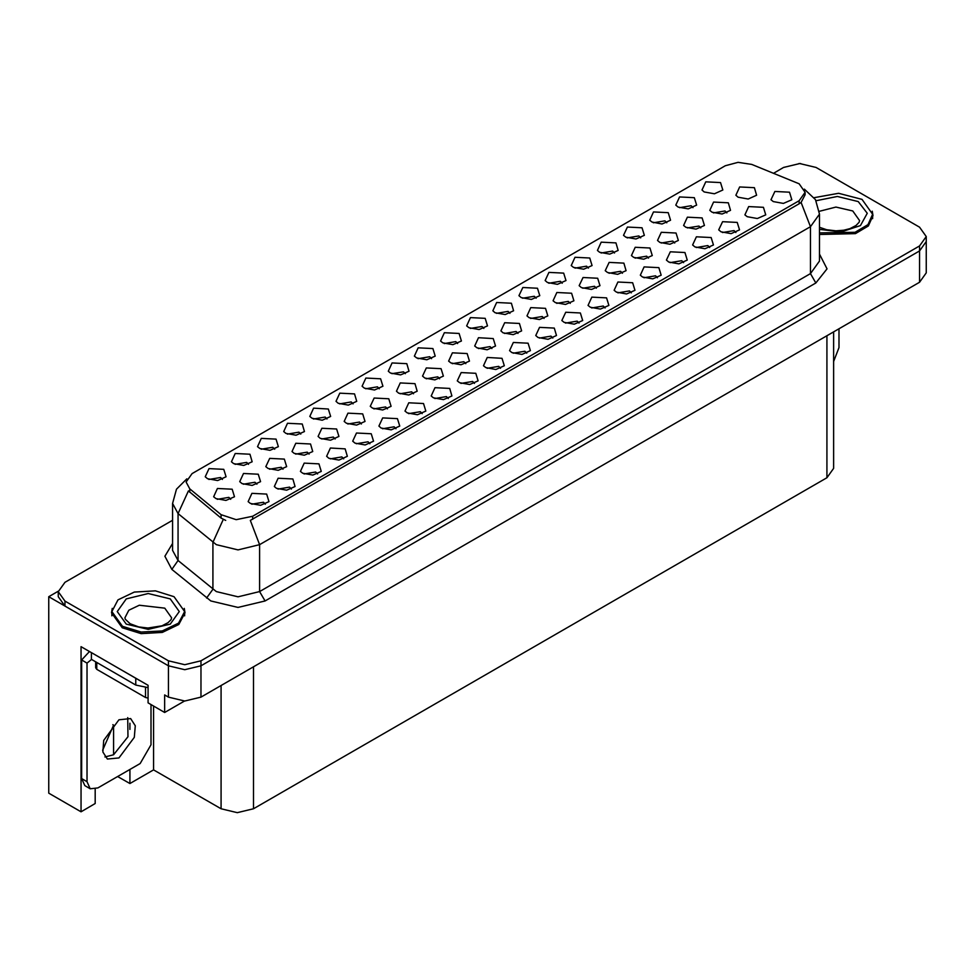 <?xml version="1.0" encoding="UTF-8"?>
<svg xmlns="http://www.w3.org/2000/svg" width="975" height="975" viewBox="0 0 975 975"><rect width="100%" height="100%" fill="white"/><g stroke="black" fill="none" stroke-linecap="round" stroke-linejoin="round"><path stroke-width="1.46" d="M474.435 383.407L472.582 381.469L460.98 383.407M475.837 373.34L461.114 372.596L457.299 380.847L459.578 382.724L469.694 384.564L478.116 380.847L475.837 373.34M326.954 419.018L325.102 417.081L313.499 419.018M328.356 408.952L313.633 408.208L309.818 416.447L312.11 418.324L322.213 420.176L330.635 416.447L328.356 408.952M422.151 413.595L420.298 411.657L408.696 413.595M423.552 403.528L408.817 402.785L405.015 411.036L407.294 412.913L417.41 414.753L425.831 411.036L423.552 403.528M509.962 313.365L508.109 311.415L496.507 313.365M511.363 303.286L496.641 302.555L492.826 310.793L495.105 312.67L505.221 314.511L513.642 310.793L511.363 303.286M309.099 454.094L307.247 452.156L295.644 454.094M310.501 444.027L295.766 443.284L291.964 451.535L294.243 453.412L304.358 455.252L312.78 451.535L310.501 444.027M605.158 307.942L603.306 306.004L591.703 307.942M606.548 297.875L591.825 297.131L588.023 305.382L590.302 307.259L600.417 309.099L608.839 305.382L606.548 297.875M640.685 237.888L638.832 235.95L627.23 237.888M642.074 227.821L627.352 227.077L623.549 235.328L625.828 237.205L635.944 239.046L644.365 235.328L642.074 227.821M562.246 283.177L560.393 281.239L548.791 283.177M563.648 273.098L548.925 272.366L545.122 280.605L547.402 282.482L557.505 284.322L565.927 280.605L563.648 273.098M361.323 423.954L359.47 422.004L347.868 423.954M362.712 413.875L347.99 413.144L344.187 421.383L346.466 423.26L356.582 425.1L365.003 421.383L362.712 413.875M657.443 277.753L655.59 275.815L643.987 277.753M658.844 267.686L644.109 266.943L640.307 275.194L642.586 277.071L652.702 278.911L661.123 275.194L658.844 267.686M248.527 464.295L246.675 462.357L235.072 464.295M249.929 454.228L235.194 453.485L231.392 461.736L233.671 463.612L243.787 465.453L252.208 461.736L249.929 454.228M622.428 273.195L620.575 271.257L608.973 273.195M623.829 263.128L609.107 262.385L605.292 270.636L607.571 272.512L617.687 274.353L626.108 270.636L623.829 263.128M491.875 348.575L490.023 346.637L478.42 348.575M493.277 338.508L478.542 337.764L474.74 346.003L477.019 347.88L487.134 349.732L495.556 346.003L493.277 338.508M692.969 207.699L691.117 205.762L679.514 207.699M694.371 197.632L679.636 196.889L675.833 205.14L678.112 207.017L688.228 208.857L696.65 205.14L694.371 197.632M457.677 343.553L455.825 341.603L444.222 343.553M459.079 333.474L444.344 332.731L440.542 340.982L442.821 342.859L452.936 344.699L461.358 340.982L459.079 333.474M230.758 499.322L228.906 497.384L217.315 499.322M232.16 489.255L217.437 488.512L213.635 496.763L215.914 498.639L226.017 500.48L234.439 496.763L232.16 489.255M552.862 338.13L551.021 336.192L539.419 338.13M554.263 328.063L539.541 327.32L535.738 335.571L538.017 337.447L548.121 339.288L556.542 335.571L554.263 328.063M588.388 268.076L586.548 266.138L574.945 268.076M589.79 258.009L575.067 257.266L571.265 265.517L573.544 267.394L583.647 269.234L592.069 265.517L589.79 258.009M648.546 258.119L646.693 256.181L635.091 258.119M649.935 248.052L635.213 247.309L631.41 255.56L633.689 257.437L643.805 259.277L652.226 255.56L649.935 248.052M517.981 333.499L516.128 331.561L504.538 333.499M519.383 323.432L504.66 322.688L500.857 330.939L503.137 332.816L513.24 334.657L521.662 330.939L519.383 323.432M683.585 262.665L681.732 260.727L670.13 262.665M684.986 252.586L670.264 251.855L666.449 260.093L668.728 261.97L678.844 263.811L687.265 260.093L684.986 252.586M387.428 408.878L385.576 406.941L373.973 408.878M388.83 398.799L374.107 398.068L370.293 406.307L372.572 408.184L382.688 410.024L391.109 406.307L388.83 398.799M439.652 378.727L437.799 376.789L426.197 378.727M441.053 368.648L426.331 367.916L422.516 376.155L424.795 378.032L434.911 379.884L443.332 376.155L441.053 368.648M735.869 232.477L734.017 230.539L722.414 232.477M737.271 222.397L722.548 221.666L718.733 229.905L721.025 231.782L731.128 233.634L739.55 229.905L737.271 222.397M570.204 303.347L568.352 301.409L556.749 303.347M571.606 293.28L556.883 292.537L553.069 300.788L555.36 302.664L565.463 304.505L573.885 300.788L571.606 293.28M369.866 443.783L368.014 441.846L356.411 443.783M371.256 433.717L356.533 432.973L352.731 441.224L355.01 443.101L365.125 444.941L373.535 441.224L371.256 433.717M222.385 479.395L220.533 477.457L208.93 479.395M223.787 469.316L209.052 468.585L205.25 476.824L207.529 478.701L217.644 480.553L226.066 476.824L223.787 469.316M265.285 504.16L263.433 502.222L251.83 504.16M266.687 494.093L251.964 493.35L248.15 501.601L250.429 503.478L260.544 505.318L268.966 501.601L266.687 494.093M700.757 227.967L698.917 226.029L687.314 227.967M702.158 217.9L687.436 217.157L683.633 225.408L685.912 227.285L696.016 229.125L704.438 225.408L702.158 217.9M353.096 403.918L351.244 401.98L339.653 403.918M354.498 393.851L339.775 393.108L335.973 401.359L338.252 403.236L348.355 405.076L356.777 401.359L354.498 393.851M596.322 288.271L594.47 286.333L582.867 288.271M597.712 278.204L582.989 277.461L579.187 285.712L581.466 287.588L591.581 289.429L600.003 285.712L597.712 278.204M465.758 363.651L463.917 361.713L452.315 363.651M467.159 353.584L452.437 352.84L448.634 361.079L450.913 362.956L461.017 364.808L469.438 361.079L467.159 353.584M448.293 398.507L446.44 396.569L434.838 398.507M449.694 388.44L434.96 387.697L431.157 395.947L433.436 397.812L443.552 399.665L451.973 395.947L449.694 388.44M300.812 434.107L298.959 432.169L287.357 434.107M302.213 424.04L287.491 423.296L283.676 431.547L285.955 433.424L296.071 435.264L304.493 431.547L302.213 424.04M291.428 489.072L289.575 487.134L277.973 489.072M292.829 478.993L278.107 478.262L274.292 486.501L276.583 488.378L286.687 490.23L295.108 486.501L292.829 478.993M726.875 212.903L725.022 210.953L713.42 212.903M728.276 202.824L713.542 202.081L709.739 210.332L712.018 212.209L722.134 214.049L730.555 210.332L728.276 202.824M317.57 473.972L315.717 472.034L304.127 473.972M318.971 463.905L304.249 463.162L300.446 471.413L302.725 473.289L312.829 475.13L321.25 471.413L318.971 463.905M405.393 373.73L403.54 371.792L391.938 373.73M406.782 363.663L392.06 362.919L388.257 371.17L390.536 373.047L400.652 374.888L409.061 371.17L406.782 363.663M500.577 368.318L498.725 366.381L487.122 368.318M501.979 358.252L487.256 357.508L483.442 365.759L485.733 367.636L495.836 369.476L504.258 365.759L501.979 358.252M536.104 298.265L534.251 296.327L522.649 298.265M537.505 288.198L522.783 287.454L518.968 295.705L521.247 297.582L531.363 299.423L539.784 295.705L537.505 288.198M335.205 439.03L333.352 437.08L321.75 439.03M336.607 428.951L321.884 428.208L318.069 436.459L320.348 438.336L330.464 440.176L338.886 436.459L336.607 428.951M631.3 292.853L629.448 290.916L617.845 292.853M632.702 282.774L617.967 282.043L614.165 290.282L616.444 292.159L626.559 293.999L634.981 290.282L632.702 282.774M666.827 222.8L664.974 220.862L653.372 222.8M668.228 212.721L653.494 211.989L649.691 220.228L651.97 222.105L662.086 223.957L670.507 220.228L668.228 212.721M674.651 243.043L672.799 241.105L661.196 243.043M676.053 232.976L661.33 232.233L657.516 240.484L659.795 242.361L669.91 244.201L678.332 240.484L676.053 232.976M396.008 428.695L394.156 426.758L382.553 428.695M397.41 418.628L382.675 417.885L378.873 426.124L381.152 428.001L391.268 429.853L399.689 426.124L397.41 418.628M379.238 388.83L377.398 386.892L365.796 388.83M380.64 378.763L365.918 378.02L362.115 386.271L364.394 388.135L374.497 389.988L382.919 386.271L380.64 378.763M526.719 353.23L524.867 351.28L513.264 353.23M528.121 343.151L513.398 342.408L509.596 350.659L511.875 352.536L521.978 354.376L530.4 350.659L528.121 343.151M256.876 484.246L255.023 482.308L243.421 484.246M258.277 474.179L243.543 473.436L239.74 481.687L242.019 483.563L252.135 485.404L260.557 481.687L258.277 474.179M431.535 358.642L429.683 356.704L418.08 358.642M432.924 348.575L418.202 347.831L414.399 356.082L416.678 357.959L426.794 359.799L435.216 356.082L432.924 348.575M343.712 458.884L341.872 456.946L330.269 458.884M345.113 448.817L330.391 448.073L326.588 456.312L328.867 458.189L338.971 460.042L347.393 456.312L345.113 448.817M483.819 328.453L481.967 326.515L470.364 328.453M485.221 318.386L470.486 317.643L466.684 325.894L468.963 327.771L479.078 329.611L487.5 325.894L485.221 318.386M282.982 469.17L281.129 467.232L269.527 469.17M284.383 459.103L269.661 458.36L265.846 466.611L268.137 468.487L278.241 470.328L286.662 466.611L284.383 459.103M579.004 323.042L577.163 321.092L565.561 323.042M580.405 312.963L565.683 312.232L561.88 320.47L564.159 322.347L574.263 324.188L582.684 320.47L580.405 312.963M544.099 318.423L542.246 316.485L530.644 318.423M545.5 308.356L530.766 307.613L526.963 315.863L529.242 317.74L539.358 319.581L547.779 315.863L545.5 308.356M709.727 247.565L707.874 245.627L696.272 247.565M711.128 237.498L696.406 236.754L692.591 245.005L694.87 246.882L704.986 248.723L713.408 245.005L711.128 237.498M413.534 393.803L411.694 391.865L400.091 393.803M414.936 383.723L400.213 382.992L396.411 391.231L398.69 393.108L408.793 394.96L417.215 391.231L414.936 383.723M614.53 252.988L612.69 251.05L601.087 252.988M615.932 242.909L601.209 242.178L597.407 250.417L599.686 252.293L609.789 254.134L618.211 250.417L615.932 242.909M274.67 449.207L272.817 447.269L261.215 449.207M276.071 439.14L261.349 438.397L257.534 446.635L259.813 448.512L269.929 450.365L278.35 446.635L276.071 439.14M799.098 183.836L751.725 164.458L738.051 162.35L725.229 165.799L192.112 473.594L186.054 482.04L189.796 488.889L221.033 514.642L236.169 519.687L252.598 516.238L799.098 200.716L805.155 192.282L799.098 183.836M58.281 591.203L48.75 596.712L168.468 665.828L184.726 669.715L200.972 665.828L919.523 250.989L926.25 241.605L919.523 250.989L200.972 665.828L184.726 669.715L168.468 665.828L64.996 606.097L58.268 596.712L58.268 591.703L64.996 601.087L168.468 660.831L184.726 664.718L200.972 660.831L919.523 245.98L926.25 236.596L919.523 227.212L816.051 167.481L799.793 163.593L783.547 167.481L773.516 173.27M800.67 163.605L798.927 163.605M95.233 789.116L95.233 803.571L81.035 811.773L81.035 646.632L148.102 685.352L148.102 702.865L164.678 712.432L164.678 694.919L168.468 697.113L184.726 700.988L200.972 697.113L919.523 282.262L926.25 272.878L926.25 236.596M184.494 700.988L164.678 712.432M81.035 811.773L48.75 793.126L48.75 596.712M833.613 331.853L833.613 468.353L826.885 477.738L253.524 808.763L237.266 812.65L221.02 808.763L153.623 769.86L153.623 706.058M153.623 769.86L129.894 783.559L129.894 769.482M129.894 729.398L129.894 723.243M117.707 776.527L129.894 783.559M102.57 750.202L113.648 725.132L112.881 724.693M113.648 754.784L113.648 725.132M747.167 216.694L757.27 218.534L765.692 214.817L763.413 207.309L748.69 206.566L744.888 214.817L747.167 216.694M773.309 201.593L783.412 203.446L791.834 199.717L789.555 192.209L774.832 191.478L771.03 199.717L773.309 201.593M738.136 197.133L748.239 198.973L756.661 195.256L754.382 187.748L739.659 187.017L735.857 195.256L738.136 197.133M704.255 191.917L714.37 193.769L722.792 190.04L720.513 182.532L705.79 181.801L701.976 190.04L704.255 191.917M112.271 608.4L111.491 612.751L122.265 627.766L141.095 633.579L162.337 632.373L178.839 624.548L185.043 612.751L184.251 608.4M805.155 192.282L805.155 194.805L801.097 202.386L799.098 203.836L250.27 520.406L259.642 544.696L237.973 549.876L216.304 544.696L178.072 513.642L172.526 503.49L172.526 550.4L178.072 560.552L216.304 591.618L237.973 596.798L259.642 591.618L810.469 273.597L819.439 261.081L819.439 214.171L810.469 226.675L801.097 202.386M225.676 520.406L221.033 518.054L188.407 490.888L178.072 513.642L178.072 560.552L171.795 569.351L164.873 556.298L172.526 543.392M819.439 234.427L855.416 233.671L868.323 225.944L873.027 215.548L872.247 211.185M172.526 520.248L64.996 582.319L58.268 591.703M838.963 328.77L838.963 347.6L833.613 361.481M819.439 232.928L855.136 232.257L867.969 224.603L872.649 214.293L861.985 199.436L838.622 193.33L814.088 197.632M122.533 626.364L141.168 632.105L162.191 630.91L178.522 623.171L184.653 611.508L174.001 596.651L155.366 590.899L134.343 592.093L118.012 599.832L111.869 611.508L122.533 626.364M148.102 698.161L145.555 697.515L96.805 669.362L95.684 667.802L95.684 661.842M119.011 757.941L134.282 737.356L135.22 725.79L130.699 718.624L119.011 719.782L103.752 740.378L102.802 751.944L107.323 759.098L119.011 757.941M127.664 717.612L128.018 736.722L113.6 754.808L104.934 756.99M150.979 704.523L150.979 744.803L140.144 763.571L97.89 787.971L90.224 788.726L87.055 781.718L87.055 663.11L81.632 659.99L89.505 651.519M91.504 659.429L87.055 663.11M90.224 788.726L84.801 785.594L81.632 778.586L81.632 659.99M139.267 680.245L91.845 652.872M135.805 678.746L135.805 685.011L148.102 687.558M91.382 653.104L91.382 659.356L135.805 685.011M919.523 282.262L919.523 245.98M200.972 697.113L200.972 660.831M168.468 697.113L168.468 660.831M253.524 808.763L253.524 666.766M826.885 477.738L826.885 335.741M221.02 808.763L221.02 685.535M189.796 488.889L189.796 492.302M221.033 514.642L221.033 518.054M252.598 516.238L252.598 519.358M799.098 200.716L799.098 203.836M265.066 600.99L259.642 591.618L259.642 544.696L810.469 226.675L810.469 273.597L815.892 282.982L265.066 600.99L237.973 607.474L210.892 600.99L171.795 569.351M223.324 519.468L212.867 542.332L212.867 589.253L206.59 598.041M819.439 254.073L827.007 268.905L815.892 282.982M64.996 601.087L64.996 606.097M816.026 200.716L837.415 196.402L858.195 201.63L867.238 213.342L860.401 225.542L841.181 231.977L819.439 229.357M819.439 227.285L826.703 229.771L835.941 230.807L843.741 230.185L850.005 228.577L856.062 225.493L859.072 222.361L859.621 220.557L852.784 211.014L835.941 207.066L819.293 211.27M170.211 598.833L179.29 611.508L170.211 624.171L148.261 629.423L126.323 624.171L117.232 611.508L126.323 598.833L148.261 593.592L170.211 598.833M171.637 617.76L164.787 608.217L139.327 605.292L128.834 610.265L124.898 617.76L125.263 619.222L130.15 623.793L138.718 626.986L147.956 628.01L162.008 625.779L168.066 622.696L171.088 619.564L171.637 617.76M145.555 697.515L145.555 687.57M96.805 669.362L96.805 662.488M87.055 781.718L81.632 778.586M819.439 214.171L815.441 199.692L804.399 189.101M186.81 478.847L176.451 489.145L172.526 503.49M872.649 214.293L872.649 218.607M184.653 611.508L184.653 615.81M111.869 611.508L111.869 615.81"/></g></svg>
